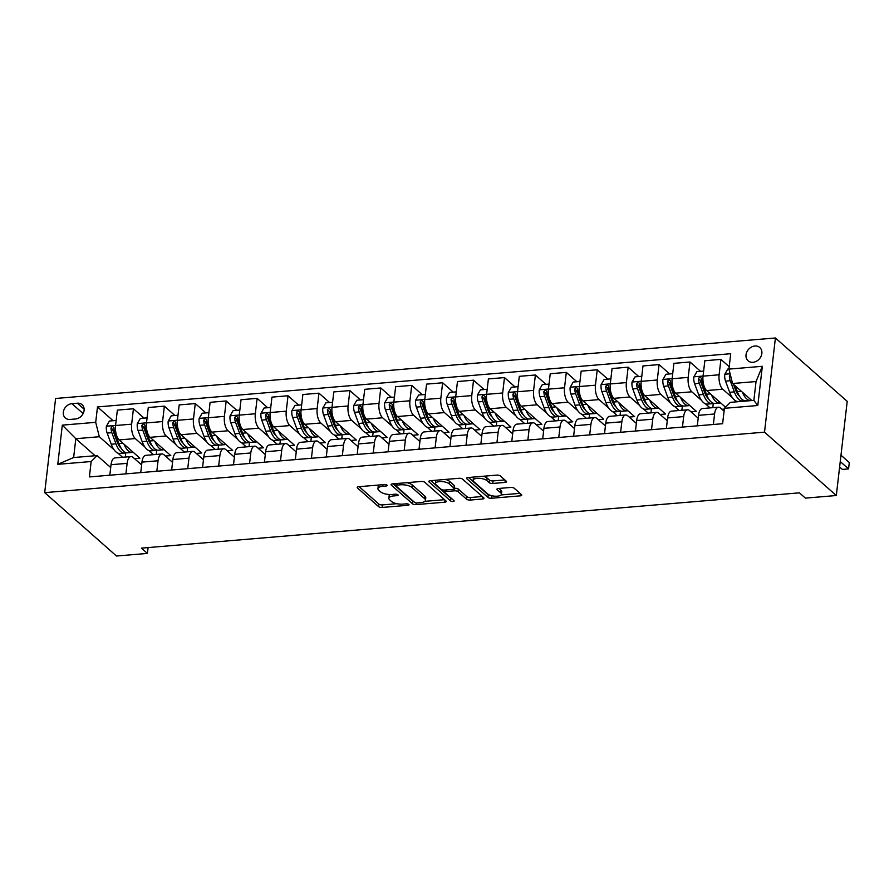 <?xml version="1.0" encoding="UTF-8"?>
<svg xmlns="http://www.w3.org/2000/svg" width="894" height="894" viewBox="0 0 894 894"><rect width="100%" height="100%" fill="white"/><g stroke="black" fill="none" stroke-linecap="round" stroke-linejoin="round"><path stroke-width="1.34" d="M387.013 485.14A1.9 0.715 -173.4 0 0 384.498 484.548L358.695 486.716A2.716 1.017 -173.4 0 0 357.175 487.442A2.716 1.017 -173.4 0 0 357.444 487.956L378.587 506.619A2.716 1.017 -173.4 0 0 382.185 507.457L407.988 505.289A1.9 0.715 -173.4 0 0 409.05 504.775A1.9 0.715 -173.4 0 0 408.86 504.417A1.9 0.715 -173.4 0 0 406.345 503.836L403.004 504.115A8.683 3.252 -173.4 0 1 391.471 501.445L389.717 499.891A8.683 3.252 -173.4 0 1 388.856 498.249A8.683 3.252 -173.4 0 1 393.729 495.924L397.059 495.645A1.9 0.715 -173.4 0 0 398.132 495.142A1.9 0.715 -173.4 0 0 397.942 494.773A1.9 0.715 -173.4 0 0 395.416 494.192L392.075 494.471A8.683 3.252 -173.4 0 1 380.553 491.812L378.788 490.258A8.683 3.252 -173.4 0 1 377.938 488.605A8.683 3.252 -173.4 0 1 382.8 486.28L386.141 486.001A1.9 0.715 -173.4 0 0 387.203 485.498A1.9 0.715 -173.4 0 0 387.013 485.14M754.882 346.012A8.839 7.219 -48.6 0 0 746.836 351.968A8.839 7.219 -48.6 0 0 748.088 360.785A8.839 7.219 -48.6 0 0 753.005 362.293A8.839 7.219 -48.6 0 0 761.04 356.348A8.839 7.219 -48.6 0 0 759.799 347.52A8.839 7.219 -48.6 0 0 754.882 346.012M505.009 482.425A2.716 1.017 -173.4 0 0 506.529 481.698A2.716 1.017 -173.4 0 0 506.261 481.184L500.327 475.954A2.716 1.017 -173.4 0 0 496.729 475.116L468.076 477.53A2.716 1.017 -173.4 0 0 466.556 478.256A2.716 1.017 -173.4 0 0 466.824 478.771L487.968 497.433A2.716 1.017 -173.4 0 0 491.566 498.26L520.219 495.857A2.716 1.017 -173.4 0 0 521.738 495.131A2.716 1.017 -173.4 0 0 521.47 494.617L514.307 488.292A2.716 1.017 -173.4 0 0 510.709 487.453L498.45 488.482A2.716 1.017 -173.4 0 0 496.93 489.208A2.716 1.017 -173.4 0 0 497.187 489.722L500.741 492.862A7.253 2.716 -173.4 0 1 501.456 494.248A7.253 2.716 -173.4 0 1 495.712 496.226A7.253 2.716 -173.4 0 1 487.755 493.957L473.831 481.676A7.253 2.716 -173.4 0 1 473.127 480.29A7.253 2.716 -173.4 0 1 478.871 478.301A7.253 2.716 -173.4 0 1 486.828 480.581L489.141 482.626A2.716 1.017 -173.4 0 0 492.75 483.464L505.009 482.425L505.255 480.301M44.7 492.65L116.499 556.023L147.421 553.42L141.442 548.145L799.415 492.84L805.393 498.126L836.315 495.522L764.515 432.16L44.7 492.65L55.596 398.478L775.411 337.977L764.515 432.16M424.818 482.302A2.716 1.017 -173.4 0 0 421.219 481.464L392.567 483.877A2.716 1.017 -173.4 0 0 391.047 484.604A2.716 1.017 -173.4 0 0 391.315 485.118L412.458 503.769A2.716 1.017 -173.4 0 0 416.056 504.607L444.709 502.193A2.716 1.017 -173.4 0 0 446.229 501.478A2.716 1.017 -173.4 0 0 445.961 500.953L424.818 482.302M430.327 480.704L458.968 478.29A2.716 1.017 -173.4 0 1 462.578 479.128L483.721 497.779A2.716 1.017 -173.4 0 1 483.989 498.304A2.716 1.017 -173.4 0 1 482.469 499.031L470.21 500.059A2.716 1.017 -173.4 0 1 466.601 499.221L458.03 491.655A2.716 1.017 -173.4 0 0 454.42 490.828L446.296 491.51A2.716 1.017 -173.4 0 0 444.776 492.236A2.716 1.017 -173.4 0 0 445.033 492.75L453.962 500.629A1.9 0.715 -173.4 0 1 454.152 500.986A1.9 0.715 -173.4 0 1 452.643 501.512A1.9 0.715 -173.4 0 1 450.565 500.908L429.064 481.944A2.716 1.017 -173.4 0 1 428.807 481.43A2.716 1.017 -173.4 0 1 430.327 480.704M70.078 419.442L75.509 418.984A8.571 6.996 -48.6 0 0 83.31 413.218A8.571 6.996 -48.6 0 0 82.092 404.669A8.571 6.996 -48.6 0 0 77.342 403.205L71.9 403.663A8.571 6.996 -48.6 0 0 64.111 409.43A8.571 6.996 -48.6 0 0 65.318 417.967A8.571 6.996 -48.6 0 0 70.078 419.442M95.11 455.739L75.811 438.708L73.632 457.538L97.133 455.571L91.166 461.527L89.389 476.927L722.62 423.711L724.408 408.312L730.376 402.356L753.865 400.378L756.045 381.537L732.555 383.515L751.854 400.546M91.166 461.527L57.775 464.332L62.312 425.131L95.703 422.326L99.312 436.73L114.019 449.704M113.113 420.716L97.491 406.926L95.703 422.326M97.491 406.926L730.722 353.711L728.945 369.11L762.336 366.305L757.799 405.507L724.408 408.312M836.315 495.522L847.21 401.35L775.411 337.977M147.421 553.42L148.102 547.575M117.896 453.135L122.59 457.281M99.312 436.73L75.811 438.708L62.312 425.131M729.213 366.73L720.91 359.388L719.122 374.787A11.052 4.861 85.2 0 0 722.732 389.203L732.409 397.741M736.298 401.16L737.014 401.797M720.91 359.388L704.83 360.74L703.053 376.139A11.052 4.861 85.2 0 0 706.662 390.555L725.526 407.195M721.961 409.273L724.319 409.072M700.583 371.345L689.989 361.992L688.201 377.391A11.052 4.861 85.2 0 0 691.811 391.796L701.488 400.333M705.377 403.764L710.071 407.91M689.989 361.992L673.908 363.344L672.132 378.743A11.052 4.861 85.2 0 0 675.741 393.148L696.437 411.419L691.04 411.877M669.673 373.949L659.068 364.584L657.291 379.995A11.052 4.861 85.2 0 0 660.901 394.399L670.567 402.937M674.456 406.357L679.149 410.502M659.068 364.584L642.987 365.937L641.21 381.336A11.052 4.861 85.2 0 0 644.82 395.751L665.516 414.011L660.118 414.47M638.752 376.542L628.147 367.188L626.37 382.587A11.052 4.861 85.2 0 0 629.979 396.992L639.657 405.53M643.535 408.96L648.228 413.106M628.147 367.188L612.066 368.54L610.289 383.939A11.052 4.861 85.2 0 0 613.899 398.344L634.606 416.615L629.197 417.073M607.831 379.145L597.226 369.792L595.449 385.191A11.052 4.861 85.2 0 0 599.058 399.596L608.736 408.133M612.614 411.553L617.307 415.699M597.226 369.792L581.156 371.133L579.368 386.532A11.052 4.861 85.2 0 0 582.977 400.948L603.685 419.219L598.276 419.666M576.909 381.738L566.304 372.385L564.527 387.784A11.052 4.861 85.2 0 0 568.137 402.188L577.815 410.726M581.692 414.157L586.386 418.303M566.304 372.385L550.235 373.737L548.447 389.136A11.052 4.861 85.2 0 0 552.056 403.54L572.763 421.812L567.366 422.27M545.988 384.342L535.394 374.988L533.606 390.387A11.052 4.861 85.2 0 0 537.216 404.792L546.893 413.33M550.771 416.749L555.465 420.895M535.394 374.988L519.313 376.34L517.525 391.74A11.052 4.861 85.2 0 0 521.135 406.144L541.842 424.415L536.445 424.862M515.067 386.934L504.473 377.581L502.685 392.98A11.052 4.861 85.2 0 0 506.295 407.385L515.972 415.922M519.85 419.353L524.554 423.499M504.473 377.581L488.392 378.933L486.604 394.332A11.052 4.861 85.2 0 0 490.214 408.737L510.921 427.008L505.523 427.466M484.146 389.538L473.552 380.185L471.764 395.584A11.052 4.861 85.2 0 0 475.373 409.988L485.051 418.526M488.94 421.946L493.633 426.092M473.552 380.185L457.471 381.537L455.694 396.936A11.052 4.861 85.2 0 0 459.304 411.341L480 429.612L474.602 430.059M453.224 392.131L442.631 382.777L440.843 398.176A11.052 4.861 85.2 0 0 444.452 412.581L454.13 421.119M458.019 424.549L462.712 428.695M442.631 382.777L426.55 384.129L424.773 399.529A11.052 4.861 85.2 0 0 428.382 413.933L449.079 432.204L443.681 432.662M422.314 394.735L411.709 385.381L409.933 400.78A11.052 4.861 85.2 0 0 413.542 415.185L423.208 423.722M427.097 427.142L431.791 431.288M411.709 385.381L395.629 386.733L393.852 402.132A11.052 4.861 85.2 0 0 397.461 416.537L418.157 434.808L412.76 435.255M391.393 397.327L380.788 387.974L379.011 403.373A11.052 4.861 85.2 0 0 382.621 417.777L392.298 426.315M396.176 429.746L400.87 433.892M380.788 387.974L364.707 389.326L362.93 404.725A11.052 4.861 85.2 0 0 366.54 419.13L387.247 437.401L381.839 437.859M360.472 399.931L349.867 390.577L348.09 405.977A11.052 4.861 85.2 0 0 351.7 420.381L361.377 428.919M365.255 432.35L369.948 436.484M349.867 390.577L333.797 391.93L332.009 407.329A11.052 4.861 85.2 0 0 335.619 421.733L356.326 440.004L350.917 440.451M329.551 402.523L318.946 393.17L317.169 408.569A11.052 4.861 85.2 0 0 320.778 422.974L330.456 431.523M334.334 434.942L339.027 439.088M318.946 393.17L302.876 394.522L301.088 409.921A11.052 4.861 85.2 0 0 304.698 424.326L325.405 442.597L320.007 443.055M298.63 405.127L288.036 395.774L286.248 411.173A11.052 4.861 85.2 0 0 289.857 425.578L299.535 434.115M303.412 437.546L308.106 441.681M288.036 395.774L271.955 397.126L270.167 412.525A11.052 4.861 85.2 0 0 273.776 426.93L294.484 445.201L289.086 445.648M267.708 407.72L257.114 398.366L255.326 413.766A11.052 4.861 85.2 0 0 258.936 428.17L268.613 436.719M272.491 440.139L277.196 444.284M257.114 398.366L241.034 399.719L239.246 415.118A11.052 4.861 85.2 0 0 242.855 429.522L263.562 447.793L258.165 448.252M236.787 410.324L226.193 400.97L224.405 416.369A11.052 4.861 85.2 0 0 228.015 430.774L237.692 439.312M241.581 442.742L246.275 446.877M226.193 400.97L210.112 402.322L208.336 417.721A11.052 4.861 85.2 0 0 211.945 432.126L232.641 450.397L227.244 450.844M205.866 412.916L195.272 403.563L193.495 418.962A11.052 4.861 85.2 0 0 197.093 433.378L206.771 441.915M210.66 445.335L215.353 449.481M195.272 403.563L179.191 404.915L177.414 420.314A11.052 4.861 85.2 0 0 181.024 434.719L201.72 452.99L196.322 453.448M174.956 415.52L164.351 406.167L162.574 421.566A11.052 4.861 85.2 0 0 166.183 435.97L175.85 444.508M179.739 447.939L184.432 452.073M164.351 406.167L148.27 407.519L146.493 422.918A11.052 4.861 85.2 0 0 150.103 437.322L170.799 455.594L165.401 456.052M144.035 418.113L133.429 408.759L131.653 424.158A11.052 4.861 85.2 0 0 135.262 438.574L144.94 447.112M148.817 450.531L153.511 454.677M133.429 408.759L117.349 410.111L115.572 425.51A11.052 4.861 85.2 0 0 119.181 439.926L139.889 458.186L134.48 458.644M110.711 467.551L97.133 455.571M141.632 464.947L133.083 457.404A11.052 4.861 85.2 0 0 130.971 456.577A11.052 4.861 85.2 0 0 127.116 463.36L125.898 473.854M172.553 462.354L164.004 454.811A11.052 4.861 85.2 0 0 161.892 453.973A11.052 4.861 85.2 0 0 158.037 460.768L156.819 471.261M203.463 459.751L194.914 452.208A11.052 4.861 85.2 0 0 192.813 451.369A11.052 4.861 85.2 0 0 188.958 458.164L187.74 468.657M234.384 457.158L225.836 449.615A11.052 4.861 85.2 0 0 223.735 448.777A11.052 4.861 85.2 0 0 219.879 455.571L218.661 466.065M265.306 454.554L256.757 447.011A11.052 4.861 85.2 0 0 254.656 446.173A11.052 4.861 85.2 0 0 250.789 452.967L249.582 463.461M296.227 451.962L287.678 444.419A11.052 4.861 85.2 0 0 285.577 443.58A11.052 4.861 85.2 0 0 281.711 450.375L280.504 460.868M327.148 449.358L318.599 441.815A11.052 4.861 85.2 0 0 316.498 440.977A11.052 4.861 85.2 0 0 312.632 447.771L311.414 458.264M358.069 446.765L349.52 439.211A11.052 4.861 85.2 0 0 347.42 438.384A11.052 4.861 85.2 0 0 343.553 445.178L342.335 455.672M388.991 444.162L380.442 436.618A11.052 4.861 85.2 0 0 378.33 435.78A11.052 4.861 85.2 0 0 374.474 442.575L373.256 453.068M419.912 441.558L411.363 434.015A11.052 4.861 85.2 0 0 409.251 433.188A11.052 4.861 85.2 0 0 405.395 439.971L404.177 450.475M450.822 438.965L442.273 431.422A11.052 4.861 85.2 0 0 440.172 430.584A11.052 4.861 85.2 0 0 436.317 437.378L435.099 447.872M481.743 436.361L473.194 428.818A11.052 4.861 85.2 0 0 471.093 427.991A11.052 4.861 85.2 0 0 467.227 434.775L466.02 445.268M512.664 433.769L504.115 426.226A11.052 4.861 85.2 0 0 502.015 425.388A11.052 4.861 85.2 0 0 498.148 432.182L496.941 442.675M543.586 431.165L535.037 423.622A11.052 4.861 85.2 0 0 532.936 422.795A11.052 4.861 85.2 0 0 529.069 429.578L527.862 440.072M574.507 428.572L565.958 421.029A11.052 4.861 85.2 0 0 563.857 420.191A11.052 4.861 85.2 0 0 559.99 426.986L558.772 437.479M605.428 425.969L596.879 418.426A11.052 4.861 85.2 0 0 594.778 417.599A11.052 4.861 85.2 0 0 590.912 424.382L589.694 434.875M636.349 423.376L627.8 415.833A11.052 4.861 85.2 0 0 625.688 414.995A11.052 4.861 85.2 0 0 621.833 421.789L620.615 432.283M667.259 420.772L658.722 413.229A11.052 4.861 85.2 0 0 656.609 412.402A11.052 4.861 85.2 0 0 652.754 419.185L651.536 429.679M698.18 418.18L689.632 410.637A11.052 4.861 85.2 0 0 687.531 409.798A11.052 4.861 85.2 0 0 683.675 416.593L682.457 427.086M724.073 411.139L720.553 408.033A11.052 4.861 85.2 0 0 718.452 407.195A11.052 4.861 85.2 0 0 714.585 413.989L713.378 424.482M125.316 457.046L125.808 452.789M130.971 456.577L114.901 457.918A11.052 4.861 85.2 0 0 111.035 464.712L109.817 475.206M156.238 454.454L156.729 450.185M161.892 453.973L145.823 455.325A11.052 4.861 85.2 0 0 141.956 462.12L140.738 472.613M192.813 451.369L176.733 452.722A11.052 4.861 85.2 0 0 172.877 459.516L171.659 470.009M187.159 451.85L187.651 447.592M223.735 448.777L207.654 450.129A11.052 4.861 85.2 0 0 203.798 456.923L202.58 467.417M218.08 449.246L218.572 444.988M254.656 446.173L238.575 447.525A11.052 4.861 85.2 0 0 234.72 454.32L233.502 464.813M249.001 446.654L249.493 442.385M285.577 443.58L269.496 444.933A11.052 4.861 85.2 0 0 265.63 451.727L264.423 462.22M279.923 444.05L280.414 439.792M316.498 440.977L300.418 442.329A11.052 4.861 85.2 0 0 296.551 449.123L295.344 459.617M310.844 441.457L311.336 437.188M347.42 438.384L331.339 439.736A11.052 4.861 85.2 0 0 327.472 446.519L326.265 457.024M341.754 438.853L342.257 434.596M378.33 435.78L362.26 437.132A11.052 4.861 85.2 0 0 358.393 443.927L357.175 454.42M372.675 436.261L373.167 431.992M409.251 433.188L393.181 434.54A11.052 4.861 85.2 0 0 389.315 441.323L388.097 451.816M403.596 433.657L404.088 429.399M440.172 430.584L424.091 431.936A11.052 4.861 85.2 0 0 420.236 438.731L419.018 449.224M434.518 431.064L435.009 426.796M471.093 427.991L455.012 429.343A11.052 4.861 85.2 0 0 451.157 436.127L449.939 446.62M465.439 428.461L465.93 424.203M502.015 425.388L485.934 426.74A11.052 4.861 85.2 0 0 482.078 433.534L480.86 444.027M496.36 425.868L496.852 421.599M532.936 422.795L516.855 424.147A11.052 4.861 85.2 0 0 512.988 430.93L511.781 441.424M527.281 423.264L527.773 419.007M563.857 420.191L547.776 421.543A11.052 4.861 85.2 0 0 543.91 428.338L542.703 438.831M558.191 420.672L558.694 416.403M594.778 417.599L578.697 418.951A11.052 4.861 85.2 0 0 574.831 425.734L573.624 436.227M589.112 418.068L589.604 413.81M625.688 414.995L609.619 416.347A11.052 4.861 85.2 0 0 605.752 423.141L604.534 433.635M620.034 415.475L620.525 411.206M656.609 412.402L640.529 413.743A11.052 4.861 85.2 0 0 636.673 420.538L635.455 431.031M650.955 412.872L651.447 408.614M687.531 409.798L671.45 411.151A11.052 4.861 85.2 0 0 667.594 417.945L666.376 428.438M681.876 410.279L682.368 406.01M718.452 407.195L702.371 408.547A11.052 4.861 85.2 0 0 698.516 415.341L697.298 425.835M712.797 407.675L713.289 403.417M732.555 383.515L728.945 369.11M73.632 457.538L57.775 464.332M762.336 366.305L756.045 381.537M757.799 405.507L753.865 400.378M378.866 485.029A8.683 3.252 -173.4 0 0 378.229 486.057L377.938 488.605M389.963 494.527A8.683 3.252 -173.4 0 0 389.158 495.701L388.856 498.249M359.176 486.682L378.877 504.071A2.716 1.017 -173.4 0 0 382.487 504.909L396.847 503.702M424.84 501.344L444.53 499.69M393.047 483.833L412.749 501.232A2.716 1.017 -173.4 0 0 413.967 501.813M396.88 485.096A1.9 0.715 -173.4 0 0 395.818 485.61A1.9 0.715 -173.4 0 0 396.008 485.967L414.57 502.35A1.9 0.715 -173.4 0 0 417.085 502.931L420.605 502.629A8.683 3.252 -173.4 0 0 425.477 500.316A8.683 3.252 -173.4 0 0 424.616 498.662L411.933 487.465A8.683 3.252 -173.4 0 0 400.4 484.805L396.88 485.096L397.07 483.498M425.477 500.316L425.767 497.768A8.683 3.252 -173.4 0 0 424.918 496.114L424.616 498.662M406.859 482.671A8.683 3.252 -173.4 0 1 412.223 484.928L424.918 496.114M482.291 496.516L470.501 497.511L470.21 500.059M454.342 488.314L454.722 488.28A2.716 1.017 -173.4 0 1 458.32 489.107L466.892 496.673A2.716 1.017 -173.4 0 0 470.501 497.511M430.796 480.659L450.855 498.371A1.9 0.715 -173.4 0 0 451.939 498.841M449.134 483.799A7.253 2.716 -173.4 0 0 441.178 481.531A7.253 2.716 -173.4 0 0 435.423 483.52A7.253 2.716 -173.4 0 0 436.138 484.894L441.044 489.219A2.716 1.017 -173.4 0 0 444.642 490.057L452.777 489.376A2.716 1.017 -173.4 0 0 454.297 488.649A2.716 1.017 -173.4 0 0 454.029 488.135L449.134 483.799L449.425 481.263A7.253 2.716 -173.4 0 0 445.257 479.441M436.127 480.212A7.253 2.716 -173.4 0 0 435.724 480.972L435.423 483.52M454.297 488.649L454.599 486.101A2.716 1.017 -173.4 0 0 454.331 485.587L454.029 488.135M449.425 481.263L454.331 485.587M483.129 476.267A7.253 2.716 -173.4 0 1 487.118 478.033L489.443 480.078A2.716 1.017 -173.4 0 0 493.041 480.916L504.831 479.922M473.764 477.05A7.253 2.716 -173.4 0 0 473.418 477.742L473.127 480.29M501.456 494.248L501.757 491.7A7.253 2.716 -173.4 0 0 501.042 490.314L500.741 492.862M498.919 488.448L501.042 490.314M501.109 494.941L520.04 493.343M468.557 477.485L488.258 494.885A2.716 1.017 -173.4 0 0 491.745 495.723M116.153 420.459L109.426 421.029L106.364 426.326A7.32 3.218 85.2 0 0 107.157 433.098L111.247 444.24A21.143 9.298 85.2 0 0 119.93 453.459L124.624 453.057A21.143 9.298 85.2 0 0 126.088 452.666M123.998 444.173A21.143 9.298 85.2 0 0 132.301 452.42A21.143 9.298 85.2 0 0 133.15 452.252M132.301 452.42L127.596 452.811A21.143 9.298 -94.8 0 1 118.924 443.592L114.823 432.461A7.32 3.218 -94.8 0 1 113.951 427.723L112.353 426.214L110.99 427.969A7.32 3.218 85.2 0 0 111.851 432.707L115.952 443.849A21.143 9.298 85.2 0 0 124.624 453.057M121.204 448.341A17.545 7.711 -94.8 0 1 117.125 441.826L113.024 430.696A3.732 1.643 -94.8 0 1 112.711 429.489L110.99 427.969M147.074 417.867L140.336 418.426L137.274 423.722A7.32 3.218 85.2 0 0 138.067 430.506L142.168 441.636A21.143 9.298 85.2 0 0 150.851 450.855L155.545 450.464A21.143 9.298 85.2 0 0 157.009 450.062M154.919 441.569A21.143 9.298 85.2 0 0 163.211 449.816A21.143 9.298 85.2 0 0 164.071 449.66M163.211 449.816L158.517 450.218A21.143 9.298 -94.8 0 1 149.846 440.999L145.744 429.858A7.32 3.218 -94.8 0 1 144.873 425.119L143.275 423.622L141.9 425.376A7.32 3.218 85.2 0 0 142.772 430.103L146.873 441.245A21.143 9.298 85.2 0 0 155.545 450.464M152.125 445.737A17.545 7.711 -94.8 0 1 148.046 439.233L143.945 428.092A3.732 1.643 -94.8 0 1 143.632 426.896L141.9 425.376M177.995 415.263L171.257 415.833L168.195 421.13A7.32 3.218 85.2 0 0 168.988 427.902L173.09 439.043A21.143 9.298 85.2 0 0 181.773 448.263L186.466 447.86A21.143 9.298 85.2 0 0 187.93 447.469M185.84 438.976A21.143 9.298 85.2 0 0 194.132 447.223A21.143 9.298 85.2 0 0 194.993 447.056M194.132 447.223L189.439 447.615A21.143 9.298 -94.8 0 1 180.756 438.395L176.654 427.265A7.32 3.218 -94.8 0 1 175.794 422.527L174.185 421.018L172.821 422.773A7.32 3.218 85.2 0 0 173.693 427.511L177.794 438.652A21.143 9.298 85.2 0 0 186.466 447.86M183.047 443.145A17.545 7.711 -94.8 0 1 178.968 436.63L174.866 425.499A3.732 1.643 -94.8 0 1 174.542 424.292L172.821 422.773M208.917 412.67L202.178 413.229L199.116 418.526A7.32 3.218 85.2 0 0 199.91 425.309L204.011 436.44A21.143 9.298 85.2 0 0 212.683 445.659L217.387 445.268A21.143 9.298 85.2 0 0 218.851 444.866M216.75 436.373A21.143 9.298 85.2 0 0 225.053 444.62A21.143 9.298 85.2 0 0 225.914 444.452M225.053 444.62L220.36 445.022A21.143 9.298 -94.8 0 1 211.677 435.803L207.576 424.661A7.32 3.218 -94.8 0 1 206.715 419.923L205.106 418.426L203.743 420.169A7.32 3.218 85.2 0 0 204.614 424.907L208.715 436.048A21.143 9.298 85.2 0 0 217.387 445.268M213.957 440.541A17.545 7.711 -94.8 0 1 209.889 434.037L205.788 422.896A3.732 1.643 -94.8 0 1 205.464 421.689L203.743 420.169M239.838 410.067L233.099 410.637L230.037 415.933A7.32 3.218 85.2 0 0 230.831 422.706L234.932 433.847A21.143 9.298 85.2 0 0 243.604 443.066L248.308 442.664A21.143 9.298 85.2 0 0 249.772 442.273M247.672 433.78A21.143 9.298 85.2 0 0 255.975 442.027A21.143 9.298 85.2 0 0 256.835 441.859M255.975 442.027L251.281 442.418A21.143 9.298 -94.8 0 1 242.598 433.199L238.497 422.057A7.32 3.218 -94.8 0 1 237.636 417.33L236.027 415.822L234.664 417.576A7.32 3.218 85.2 0 0 235.535 422.314L239.637 433.456A21.143 9.298 85.2 0 0 248.308 442.664M244.878 437.948A17.545 7.711 -94.8 0 1 240.81 431.433L236.709 420.303A3.732 1.643 -94.8 0 1 236.385 419.096L234.664 417.576M270.759 407.463L264.021 408.033L260.959 413.33A7.32 3.218 85.2 0 0 261.752 420.113L265.853 431.243A21.143 9.298 85.2 0 0 274.525 440.463L279.23 440.072A21.143 9.298 85.2 0 0 280.694 439.669M278.593 431.176A21.143 9.298 85.2 0 0 286.896 439.423A21.143 9.298 85.2 0 0 287.756 439.256M286.896 439.423L282.191 439.826A21.143 9.298 -94.8 0 1 273.519 430.606L269.418 419.465A7.32 3.218 -94.8 0 1 268.558 414.727L266.948 413.229L265.585 414.972A7.32 3.218 85.2 0 0 266.446 419.711L270.547 430.852A21.143 9.298 85.2 0 0 279.23 440.072M275.799 435.344A17.545 7.711 -94.8 0 1 271.72 428.841L267.619 417.699A3.732 1.643 -94.8 0 1 267.306 416.492L265.585 414.972M301.68 404.87L294.942 405.44L291.88 410.737A7.32 3.218 85.2 0 0 292.673 417.509L296.774 428.651A21.143 9.298 85.2 0 0 305.446 437.87L310.151 437.468A21.143 9.298 85.2 0 0 311.604 437.077M309.514 428.584A21.143 9.298 85.2 0 0 317.817 436.831A21.143 9.298 85.2 0 0 318.677 436.663M317.817 436.831L313.112 437.222A21.143 9.298 -94.8 0 1 304.441 428.002L300.339 416.861A7.32 3.218 -94.8 0 1 299.468 412.134L297.87 410.625L296.506 412.38A7.32 3.218 85.2 0 0 297.367 417.118L301.468 428.248A21.143 9.298 85.2 0 0 310.151 437.468M306.72 432.752A17.545 7.711 -94.8 0 1 302.641 426.237L298.54 415.107A3.732 1.643 -94.8 0 1 298.227 413.9L296.506 412.38M332.59 402.266L325.863 402.836L322.801 408.133A7.32 3.218 85.2 0 0 323.594 414.917L327.696 426.047A21.143 9.298 85.2 0 0 336.368 435.266L341.072 434.875A21.143 9.298 85.2 0 0 342.525 434.473M340.435 425.98A21.143 9.298 85.2 0 0 348.738 434.227A21.143 9.298 85.2 0 0 349.599 434.059M348.738 434.227L344.034 434.618A21.143 9.298 -94.8 0 1 335.362 425.41L331.261 414.268A7.32 3.218 -94.8 0 1 330.389 409.53L328.791 408.033L327.428 409.776A7.32 3.218 85.2 0 0 328.288 414.514L332.389 425.656A21.143 9.298 85.2 0 0 341.072 434.875M337.641 430.148A17.545 7.711 -94.8 0 1 333.563 423.644L329.461 412.503A3.732 1.643 -94.8 0 1 329.148 411.296L327.428 409.776M363.512 399.674L356.784 400.244L353.722 405.541A7.32 3.218 85.2 0 0 354.516 412.313L358.606 423.454A21.143 9.298 85.2 0 0 367.289 432.674L371.982 432.271A21.143 9.298 85.2 0 0 373.446 431.88M371.356 423.376A21.143 9.298 85.2 0 0 379.659 431.634A21.143 9.298 85.2 0 0 380.509 431.467M379.659 431.634L374.955 432.026A21.143 9.298 -94.8 0 1 366.283 422.806L362.182 411.665A7.32 3.218 -94.8 0 1 361.31 406.938L359.712 405.429L358.349 407.183A7.32 3.218 85.2 0 0 359.209 411.922L363.31 423.052A21.143 9.298 85.2 0 0 371.982 432.271M368.563 427.555A17.545 7.711 -94.8 0 1 364.484 421.04L360.383 409.91A3.732 1.643 -94.8 0 1 360.07 408.703L358.349 407.183M394.433 397.07L387.694 397.64L384.632 402.937A7.32 3.218 85.2 0 0 385.426 409.72L389.527 420.851A21.143 9.298 85.2 0 0 398.21 430.07L402.903 429.679A21.143 9.298 85.2 0 0 404.367 429.276M402.278 420.783A21.143 9.298 85.2 0 0 410.569 429.031A21.143 9.298 85.2 0 0 411.43 428.863M410.569 429.031L405.876 429.422A21.143 9.298 -94.8 0 1 397.204 420.214L393.103 409.072A7.32 3.218 -94.8 0 1 392.231 404.334L390.633 402.825L389.259 404.58A7.32 3.218 85.2 0 0 390.13 409.318L394.232 420.459A21.143 9.298 85.2 0 0 402.903 429.679M399.484 424.952A17.545 7.711 -94.8 0 1 395.405 418.448L391.304 407.306A3.732 1.643 -94.8 0 1 390.98 406.099L389.259 404.58M425.354 394.477L418.615 395.036L415.554 400.344A7.32 3.218 85.2 0 0 416.347 407.116L420.448 418.258A21.143 9.298 85.2 0 0 429.131 427.477L433.825 427.075A21.143 9.298 85.2 0 0 435.289 426.684M433.188 418.18A21.143 9.298 85.2 0 0 441.491 426.438A21.143 9.298 85.2 0 0 442.351 426.27M441.491 426.438L436.797 426.829A21.143 9.298 -94.8 0 1 428.114 417.61L424.013 406.468A7.32 3.218 -94.8 0 1 423.153 401.73L421.543 400.233L420.18 401.987A7.32 3.218 85.2 0 0 421.052 406.725L425.153 417.856A21.143 9.298 85.2 0 0 433.825 427.075M430.405 422.359A17.545 7.711 -94.8 0 1 426.326 415.844L422.225 404.703A3.732 1.643 -94.8 0 1 421.901 403.507L420.18 401.987M456.275 391.874L449.537 392.444L446.475 397.741A7.32 3.218 85.2 0 0 447.268 404.513L451.369 415.654A21.143 9.298 85.2 0 0 460.041 424.873L464.746 424.482A21.143 9.298 85.2 0 0 466.21 424.08M464.109 415.587A21.143 9.298 85.2 0 0 472.412 423.834A21.143 9.298 85.2 0 0 473.272 423.667M472.412 423.834L467.718 424.225A21.143 9.298 -94.8 0 1 459.035 415.017L454.934 403.876A7.32 3.218 -94.8 0 1 454.074 399.137L452.465 397.629L451.101 399.383A7.32 3.218 85.2 0 0 451.973 404.122L456.074 415.263A21.143 9.298 85.2 0 0 464.746 424.482M461.315 419.755A17.545 7.711 -94.8 0 1 457.247 413.251L453.146 402.11A3.732 1.643 -94.8 0 1 452.822 400.903L451.101 399.383M487.196 389.281L480.458 389.84L477.396 395.148A7.32 3.218 85.2 0 0 478.189 401.92L482.291 413.062A21.143 9.298 85.2 0 0 490.962 422.281L495.667 421.879A21.143 9.298 85.2 0 0 497.131 421.487M495.03 412.983A21.143 9.298 85.2 0 0 503.333 421.242A21.143 9.298 85.2 0 0 504.194 421.074M503.333 421.242L498.64 421.633A21.143 9.298 -94.8 0 1 489.957 412.413L485.855 401.272A7.32 3.218 -94.8 0 1 484.995 396.534L483.386 395.036L482.022 396.791A7.32 3.218 85.2 0 0 482.894 401.529L486.984 412.659A21.143 9.298 85.2 0 0 495.667 421.879M492.236 417.163A17.545 7.711 -94.8 0 1 488.169 410.648L484.067 399.506A3.732 1.643 -94.8 0 1 483.743 398.311L482.022 396.791M518.118 386.677L511.379 387.247L508.317 392.544A7.32 3.218 85.2 0 0 509.111 399.316L513.212 410.458A21.143 9.298 85.2 0 0 521.884 419.677L526.588 419.286A21.143 9.298 85.2 0 0 528.052 418.884M525.951 410.391A21.143 9.298 85.2 0 0 534.254 418.638A21.143 9.298 85.2 0 0 535.115 418.47M534.254 418.638L529.55 419.029A21.143 9.298 -94.8 0 1 520.878 409.81L516.777 398.679A7.32 3.218 -94.8 0 1 515.905 393.941L514.307 392.432L512.944 394.187A7.32 3.218 85.2 0 0 513.804 398.925L517.905 410.067A21.143 9.298 85.2 0 0 526.588 419.286M523.158 414.559A17.545 7.711 -94.8 0 1 519.079 408.055L514.978 396.914A3.732 1.643 -94.8 0 1 514.665 395.707L512.944 394.187M549.039 384.085L542.3 384.643L539.238 389.952A7.32 3.218 85.2 0 0 540.032 396.724L544.133 407.865A21.143 9.298 85.2 0 0 552.805 417.073L557.51 416.682A21.143 9.298 85.2 0 0 558.962 416.291M556.873 407.787A21.143 9.298 85.2 0 0 565.176 416.034A21.143 9.298 85.2 0 0 566.036 415.878M565.176 416.034L560.471 416.436A21.143 9.298 -94.8 0 1 551.799 407.217L547.698 396.076A7.32 3.218 -94.8 0 1 546.826 391.337L545.228 389.84L543.865 391.594A7.32 3.218 85.2 0 0 544.725 396.333L548.827 407.463A21.143 9.298 85.2 0 0 557.51 416.682M554.079 411.966A17.545 7.711 -94.8 0 1 550 405.451L545.899 394.31A3.732 1.643 -94.8 0 1 545.586 393.114L543.865 391.594M579.949 381.481L573.222 382.051L570.16 387.348A7.32 3.218 85.2 0 0 570.953 394.12L575.054 405.261A21.143 9.298 85.2 0 0 583.726 414.481L588.431 414.09A21.143 9.298 85.2 0 0 589.884 413.687M587.794 405.194A21.143 9.298 85.2 0 0 596.097 413.441A21.143 9.298 85.2 0 0 596.957 413.274M596.097 413.441L591.392 413.833A21.143 9.298 -94.8 0 1 582.72 404.613L578.619 393.483A7.32 3.218 -94.8 0 1 577.747 388.745L576.149 387.236L574.786 388.991A7.32 3.218 85.2 0 0 575.647 393.729L579.748 404.87A21.143 9.298 85.2 0 0 588.431 414.09M585 409.363A17.545 7.711 -94.8 0 1 580.921 402.859L576.82 391.717A3.732 1.643 -94.8 0 1 576.507 390.51L574.786 388.991M610.87 378.888L604.143 379.447L601.081 384.755A7.32 3.218 85.2 0 0 601.863 391.527L605.964 402.669A21.143 9.298 85.2 0 0 614.647 411.877L619.341 411.486A21.143 9.298 85.2 0 0 620.805 411.095M618.715 402.591A21.143 9.298 85.2 0 0 627.018 410.838A21.143 9.298 85.2 0 0 627.867 410.681M627.018 410.838L622.313 411.24A21.143 9.298 -94.8 0 1 613.642 402.021L609.54 390.879A7.32 3.218 -94.8 0 1 608.669 386.141L607.071 384.643L605.696 386.398A7.32 3.218 85.2 0 0 606.568 391.125L610.669 402.266A21.143 9.298 85.2 0 0 619.341 411.486M615.921 406.77A17.545 7.711 -94.8 0 1 611.842 400.255L607.741 389.113A3.732 1.643 -94.8 0 1 607.428 387.918L605.696 386.398M641.791 376.285L635.053 376.855L631.991 382.151A7.32 3.218 85.2 0 0 632.784 388.924L636.886 400.065A21.143 9.298 85.2 0 0 645.569 409.284L650.262 408.893A21.143 9.298 85.2 0 0 651.726 408.491M649.636 399.998A21.143 9.298 85.2 0 0 657.928 408.245A21.143 9.298 85.2 0 0 658.789 408.077M657.928 408.245L653.235 408.636A21.143 9.298 -94.8 0 1 644.552 399.417L640.462 388.287A7.32 3.218 -94.8 0 1 639.59 383.548L637.992 382.04L636.617 383.794A7.32 3.218 85.2 0 0 637.489 388.532L641.59 399.674A21.143 9.298 85.2 0 0 650.262 408.893M646.843 404.166A17.545 7.711 -94.8 0 1 642.764 397.651L638.662 386.521A3.732 1.643 -94.8 0 1 638.338 385.314L636.617 383.794M672.713 373.692L665.974 374.251L662.912 379.548A7.32 3.218 85.2 0 0 663.706 386.331L667.807 397.472A21.143 9.298 85.2 0 0 676.49 406.681L681.183 406.289A21.143 9.298 85.2 0 0 682.647 405.887M680.546 397.394A21.143 9.298 85.2 0 0 688.849 405.641A21.143 9.298 85.2 0 0 689.71 405.485M688.849 405.641L684.156 406.044A21.143 9.298 -94.8 0 1 675.473 396.824L671.372 385.683A7.32 3.218 -94.8 0 1 670.511 380.945L668.902 379.447L667.539 381.202A7.32 3.218 85.2 0 0 668.41 385.929L672.511 397.07A21.143 9.298 85.2 0 0 681.183 406.289M677.764 401.562A17.545 7.711 -94.8 0 1 673.685 395.059L669.584 383.917A3.732 1.643 -94.8 0 1 669.26 382.721L667.539 381.202M703.634 371.088L696.895 371.658L693.833 376.955A7.32 3.218 85.2 0 0 694.627 383.727L698.728 394.869A21.143 9.298 85.2 0 0 707.4 404.088L712.105 403.686A21.143 9.298 85.2 0 0 713.568 403.295M711.468 394.802A21.143 9.298 85.2 0 0 719.771 403.049A21.143 9.298 85.2 0 0 720.631 402.881M719.771 403.049L715.077 403.44A21.143 9.298 -94.8 0 1 706.394 394.22L702.293 383.09A7.32 3.218 -94.8 0 1 701.432 378.352L699.823 376.843L698.46 378.598A7.32 3.218 85.2 0 0 699.331 383.336L703.433 394.477A21.143 9.298 85.2 0 0 712.105 403.686M708.674 398.97A17.545 7.711 -94.8 0 1 704.606 392.455L700.505 381.325A3.732 1.643 -94.8 0 1 700.181 380.118L698.46 378.598M728.956 368.965L727.817 369.054L724.755 374.351A7.32 3.218 85.2 0 0 725.548 381.135L729.649 392.265A21.143 9.298 85.2 0 0 738.321 401.484L743.026 401.093A21.143 9.298 85.2 0 0 744.49 400.691M742.389 392.198A21.143 9.298 85.2 0 0 750.692 400.445A21.143 9.298 85.2 0 0 751.552 400.288M730.275 374.418L729.381 376.005A7.32 3.218 85.2 0 0 730.253 380.732L734.343 391.874A21.143 9.298 85.2 0 0 743.026 401.093M739.595 396.366A17.545 7.711 -94.8 0 1 735.516 389.862L733.493 384.342M839.622 466.981L842.383 469.417L848.562 468.892L849.3 462.533L840.986 455.191M750.692 400.445L745.987 400.847A21.143 9.298 -94.8 0 1 737.315 391.628L735.192 385.839M848.562 468.892L840.248 461.561M722.732 389.203L706.662 390.555M691.811 391.796L675.741 393.148M660.901 394.399L644.82 395.751M629.979 396.992L613.899 398.344M599.058 399.596L582.977 400.948M568.137 402.188L552.056 403.54M537.216 404.792L521.135 406.144M506.295 407.385L490.214 408.737M475.373 409.988L459.304 411.341M444.452 412.581L428.382 413.933M413.542 415.185L397.461 416.537M382.621 417.777L366.54 419.13M351.7 420.381L335.619 421.733M320.778 422.974L304.698 424.326M289.857 425.578L273.776 426.93M258.936 428.17L242.855 429.522M228.015 430.774L211.945 432.126M197.093 433.378L181.024 434.719M166.183 435.97L150.103 437.322M135.262 438.574L119.181 439.926M127.116 463.36L111.035 464.712M131.653 424.158L115.572 425.51M162.574 421.566L146.493 422.918M158.037 460.768L141.956 462.12M193.495 418.962L177.414 420.314M188.958 458.164L172.877 459.516M224.405 416.369L208.336 417.721M219.879 455.571L203.798 456.923M255.326 413.766L239.246 415.118M250.789 452.967L234.72 454.32M286.248 411.173L270.167 412.525M281.711 450.375L265.63 451.727M317.169 408.569L301.088 409.921M312.632 447.771L296.551 449.123M348.09 405.977L332.009 407.329M343.553 445.178L327.472 446.519M379.011 403.373L362.93 404.725M374.474 442.575L358.393 443.927M409.933 400.78L393.852 402.132M405.395 439.971L389.315 441.323M440.843 398.176L424.773 399.529M436.317 437.378L420.236 438.731M471.764 395.584L455.694 396.936M467.227 434.775L451.157 436.127M502.685 392.98L486.604 394.332M498.148 432.182L482.078 433.534M533.606 390.387L517.525 391.74M529.069 429.578L512.988 430.93M564.527 387.784L548.447 389.136M559.99 426.986L543.91 428.338M595.449 385.191L579.368 386.532M590.912 424.382L574.831 425.734M626.37 382.587L610.289 383.939M621.833 421.789L605.752 423.141M657.291 379.995L641.21 381.336M652.754 419.185L636.673 420.538M688.201 377.391L672.132 378.743M683.675 416.593L667.594 417.945M719.122 374.787L703.053 376.139M714.585 413.989L698.516 415.341M83.131 413.576L71.9 403.663M84.148 409.206L77.342 403.205M382.99 484.682L382.8 486.28M397.204 494.404L397.059 495.645M393.908 494.315L393.729 495.924M408.133 504.037L407.988 505.289M382.487 504.909L382.185 507.457M378.877 504.071L378.587 506.619M357.555 487.006L357.444 487.956M386.286 484.76L386.141 486.001M444.955 500.07L444.709 502.193M416.258 502.92L416.056 504.607M412.749 501.232L412.458 503.769M391.427 484.157L391.315 485.118M412.223 484.928L411.933 487.465M400.59 483.196L400.4 484.805M482.715 496.896L482.469 499.031M466.892 496.673L466.601 499.221M458.32 489.107L458.03 491.655M454.722 488.28L454.42 490.828M446.475 489.901L446.296 491.51M450.855 498.371L450.565 500.908M429.176 480.983L429.064 481.944M493.041 480.916L492.75 483.464M489.443 480.078L489.141 482.626M487.118 478.033L486.828 480.581M497.299 488.772L497.187 489.722M520.464 493.723L520.219 495.857M491.856 495.757L491.566 498.26M488.258 494.885L487.968 497.433M466.936 477.809L466.824 478.771M115.583 425.421L106.431 426.192M115.952 443.849L111.247 444.24M122.959 443.256L118.924 443.592M111.851 432.707L107.157 433.098M115.807 432.372L114.823 432.461M146.504 422.828L137.352 423.6M146.873 441.245L142.168 441.636M153.88 440.653L149.846 440.999M142.772 430.103L138.067 430.506M146.728 429.779L145.744 429.858M177.425 420.225L168.273 420.996M177.794 438.652L173.09 439.043M184.801 438.06L180.756 438.395M173.693 427.511L168.988 427.902M177.649 427.176L176.654 427.265M208.347 417.632L199.194 418.392M208.715 436.048L204.011 436.44M215.722 435.456L211.677 435.803M204.614 424.907L199.91 425.309M208.57 424.583L207.576 424.661M239.257 415.028L230.116 415.799M239.637 433.456L234.932 433.847M246.643 432.864L242.598 433.199M235.535 422.314L230.831 422.706M239.48 421.979L238.497 422.057M270.178 412.436L261.037 413.196M270.547 430.852L265.853 431.243M277.553 430.26L273.519 430.606M266.446 419.711L261.752 420.113M270.401 419.387L269.418 419.465M301.099 409.832L291.958 410.603M301.468 428.248L296.774 428.651M308.475 427.667L304.441 428.002M297.367 417.118L292.673 417.509M301.323 416.783L300.339 416.861M332.02 407.239L322.868 407.999M332.389 425.656L327.696 426.047M339.396 425.063L335.362 425.41M328.288 414.514L323.594 414.917M332.244 414.179L331.261 414.268M362.942 404.636L353.789 405.407M363.31 423.052L358.606 423.454M370.317 422.471L366.283 422.806M359.209 411.922L354.516 412.313M363.165 411.586L362.182 411.665M393.863 402.043L384.711 402.803M394.232 420.459L389.527 420.851M401.238 419.867L397.204 420.214M390.13 409.318L385.426 409.72M394.086 408.983L393.103 409.072M424.784 399.439L415.632 400.21M425.153 417.856L420.448 418.258M432.16 417.274L428.114 417.61M421.052 406.725L416.347 407.116M425.008 406.39L424.013 406.468M455.705 396.835L446.553 397.606M456.074 415.263L451.369 415.654M463.081 414.671L459.035 415.017M451.973 404.122L447.268 404.513M455.918 403.786L454.934 403.876M486.615 394.243L477.474 395.014M486.984 412.659L482.291 413.062M494.002 412.078L489.957 412.413M482.894 401.529L478.189 401.92M486.839 401.194L485.855 401.272M517.537 391.639L508.395 392.41M517.905 410.067L513.212 410.458M524.912 409.474L520.878 409.81M513.804 398.925L509.111 399.316M517.76 398.59L516.777 398.679M548.458 389.046L539.317 389.818M548.827 407.463L544.133 407.865M555.833 406.882L551.799 407.217M544.725 396.333L540.032 396.724M548.681 395.997L547.698 396.076M579.379 386.443L570.227 387.214M579.748 404.87L575.054 405.261M586.755 404.278L582.72 404.613M575.647 393.729L570.953 394.12M579.603 393.394L578.619 393.483M610.3 383.85L601.148 384.621M610.669 402.266L605.964 402.669M617.676 401.685L613.642 402.021M606.568 391.125L601.863 391.527M610.524 390.801L609.54 390.879M641.221 381.246L632.069 382.017M641.59 399.674L636.886 400.065M648.597 399.082L644.552 399.417M637.489 388.532L632.784 388.924M641.445 388.197L640.462 388.287M672.143 378.654L662.99 379.425M672.511 397.07L667.807 397.472M679.518 396.478L675.473 396.824M668.41 385.929L663.706 386.331M672.366 385.605L671.372 385.683M703.064 376.05L693.912 376.821M703.433 394.477L698.728 394.869M710.439 393.885L706.394 394.22M699.331 383.336L694.627 383.727M703.276 383.001L702.293 383.09M730.107 373.781L724.833 374.228M734.343 391.874L729.649 392.265M741.361 391.281L737.315 391.628M730.253 380.732L725.548 381.135M731.035 377.458L729.381 376.005M396.053 483.576L395.818 485.61M445.022 490.024L444.776 492.236"/></g></svg>
